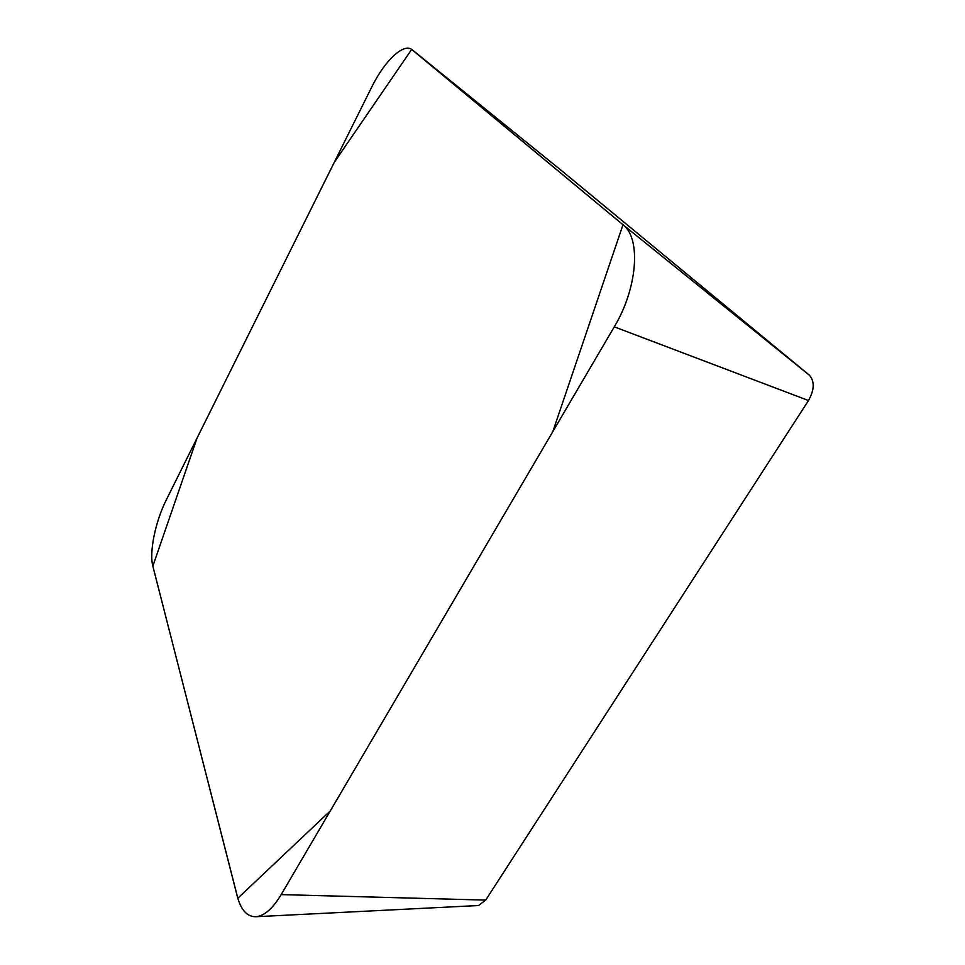 <?xml version="1.0" encoding="UTF-8"?>
<svg xmlns="http://www.w3.org/2000/svg" width="965" height="965" viewBox="0 0 965 965"><rect width="100%" height="100%" fill="white"/><g stroke="black" fill="none" stroke-linecap="round" stroke-linejoin="round"><path stroke-width="1.45" d="M614.271 326.846L281.189 894.603C272.914 908.342 264.615 915.701 256.304 916.702C247.329 917.052 240.985 910.248 237.269 896.292L152.856 566.117C149.044 552.221 155.462 521.281 166.33 499.822L371.561 87.393C384.577 60.735 403.901 42.291 412.369 49.915L622.992 224.749L411.681 49.42L334.228 162.422L197.041 438.086L152.844 566.141L237.824 898.246L330.32 810.865L552.824 431.608L622.992 224.749L623.511 225.195C641.206 239.115 637.286 288.74 614.271 326.846L808.489 400.535L485.709 900.092L281.189 894.603M256.304 916.702L478.495 905.52L485.709 900.092M412.369 49.915L562.197 171.179L809.237 375.071L622.992 224.749M808.489 400.535C814.448 389.836 814.75 381.392 809.394 375.204L809.237 375.071M809.394 375.204L623.511 225.195"/></g></svg>
